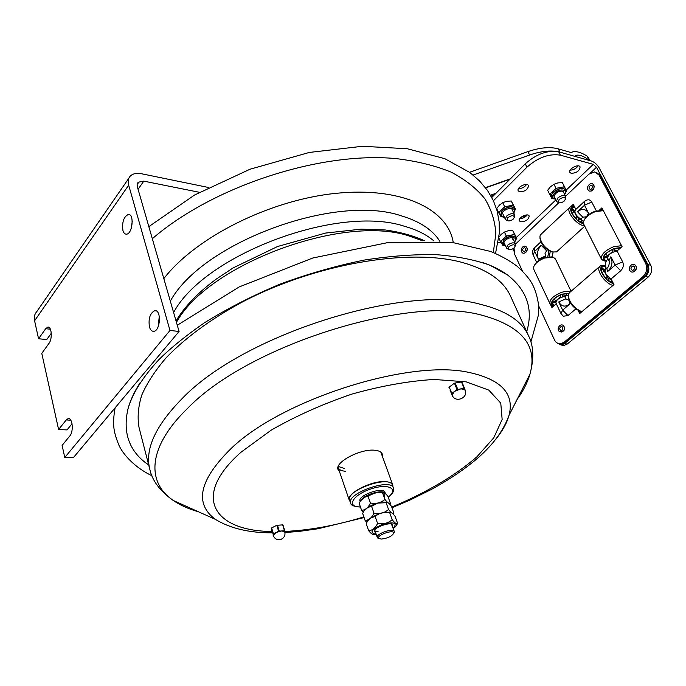 <?xml version="1.0" encoding="UTF-8"?>
<svg xmlns="http://www.w3.org/2000/svg" width="686" height="686" viewBox="0 0 686 686"><rect width="100%" height="100%" fill="white"/><g stroke="black" fill="none" stroke-linecap="round" stroke-linejoin="round"><path stroke-width="1.03" d="M51.287 333.242L46.759 339.553L38.562 338.755L45.688 328.714L47.797 327.136C51.664 326.142 52.616 338.833 48.989 343.386L41.786 353.359L58.602 429.53L66.233 419.961L68.086 418.64C72.467 417.199 73.925 431.425 69.835 435.944L62.109 445.42L64.776 457.493L73.299 457.751L179.072 331.467L137.371 186.875L138.22 182.236L143.786 181.138L199.42 192.303M72.047 423.716L67.048 429.916L58.602 429.53M122.923 230.462C121.911 222.144 123.712 216.81 128.316 214.452C134.525 213.569 132.544 234.2 126.43 234.166C124.826 234.2 123.66 232.966 122.923 230.462M132.252 221.406L131.137 228.73M149.437 326.922C148.27 318.596 150.02 313.193 154.676 310.715C161.493 309.206 160.618 330.746 153.836 331.304C151.838 331.492 150.371 330.026 149.437 326.922M159.298 316.28L158.132 326.793M64.776 457.493L169.982 330.455L179.072 331.467M169.982 330.455L128.685 185.169C127.656 181.31 128.213 178.257 130.366 175.993C132.947 173.575 136.703 172.838 141.633 173.781L208.501 187.484M128.908 178.12L36.752 311.676C34.566 314.077 33.846 317.112 34.592 320.774L38.562 338.755M527.38 329.16L526.556 331.398M148.63 464.731L146.581 463.504M148.716 465.057C129.56 451.92 122.597 433.398 127.836 409.491C130.014 400.993 134.079 392.1 140.047 382.814M482.395 262.438C492.377 265.816 500.78 270.01 507.597 275.009C527.054 290.375 533.416 309.275 526.694 331.707M589.42 160.473L587.087 156.082L588.639 158.183M574.705 156.322L576.746 155.182C580.27 154.847 584.412 156.537 589.163 160.267L589.377 160.43M587.087 156.082C581.565 152.661 576.952 151.194 573.256 151.7L571.009 152.541L558.275 148.853C549.915 146.632 539.796 147.559 527.928 151.615L469.558 172.289M473.091 175.041L529.626 155.027C538.424 151.958 546.459 150.663 553.713 151.152M515.469 244.739L515.409 243.736C513.643 242.218 511.061 242.698 507.657 245.185L506.508 247.989L507.194 248.641M514.243 247.775L515.28 246C514.337 244.207 512.21 244.43 508.926 246.677L508.317 249.318C510.007 250.047 511.979 249.532 514.243 247.775M514.637 215.807L514.56 214.667C512.699 213.02 510.015 213.518 506.508 216.15L505.325 219.194L506.114 219.923M513.368 218.971L514.449 217.059C513.462 215.095 511.25 215.31 507.82 217.694L507.237 220.583C509.012 221.346 511.053 220.806 513.368 218.971M565.761 197.551L565.667 196.428C563.866 194.875 561.234 195.399 557.761 197.997L556.457 201.23L557.246 201.924M564.407 200.895L565.598 198.82C564.638 196.942 562.469 197.182 559.09 199.54L558.404 202.559C560.119 203.262 562.117 202.704 564.407 200.895M563.643 192.432L562.357 191.145C558.893 190.982 556.235 192.372 554.382 195.313M565.907 191.711L566.542 191.12L564.475 186.729L556.003 188.35L549.692 194.352L551.853 198.666L552.736 198.494M564.475 186.729L562.4 182.656L557.881 182.905L553.945 184.26L550.369 186.866L547.66 190.262L549.692 194.352M556.003 188.35L553.945 184.26M514.912 210.113L515.658 209.393L513.239 205.131L504.682 206.786L498.628 212.686L501.14 216.879L501.869 216.742M513.239 205.131L511.284 201.015L506.731 201.281L502.735 202.653L499.468 205.054L496.707 208.57L498.628 212.686M504.682 206.786L502.735 202.653M515.658 209.393L511.284 201.015M513.891 240.494L512.176 238.574M516.146 239.002L516.85 238.342L514.543 234.44L506.319 236.078L500.506 241.609L502.898 245.451L503.507 245.331M514.543 234.44L512.656 230.427L508.326 230.693L504.45 232.057L501.303 234.278L499.031 237.022M506.319 236.078L504.45 232.057M516.85 238.342L512.656 230.427M500.506 241.609L498.902 238.136M562.297 345.195L563.952 345.401L567.288 344.029L648.159 277.084C651.674 273.577 652.54 269.607 650.74 265.182L599.272 168.036C597.18 164.537 594.591 162.213 591.504 161.056L558.67 151.795C547.505 149.994 536.375 153.998 525.27 163.8L491.802 197.457M556.655 342.7L561.131 345.041L564.467 343.669L645.346 276.535C648.862 273.019 649.728 269.041 647.927 264.607L596.477 167.255L593.244 164.357L566.104 190.185M580.51 312.842L579.593 310.955L580.51 312.842M600.807 210.31L602.411 208.861L600.807 210.31M572.467 206.563L573.788 205.337L572.467 206.563M552.745 306.788L551.998 305.21L552.745 306.788M498.259 242.381L501.346 242.998M493.431 200.741L526.942 167.195C538.073 157.394 549.229 153.39 560.402 155.165L593.244 164.357M520.743 221.818L519.328 220.858C517.518 217.796 527.843 212.677 529.18 215.979C528.752 219.537 525.939 221.484 520.743 221.818M519.688 191.84L518.23 190.819C516.266 187.51 526.977 182.039 528.46 185.606C528.066 189.465 525.142 191.54 519.688 191.84M571.181 173.344L569.886 172.426C567.845 169.21 578.538 163.397 580.09 166.895C579.67 170.865 576.694 173.009 571.181 173.344M512.794 248.804L513.823 250.999M519.731 218.637C522.775 218.568 525.27 217.342 527.208 214.958M518.513 188.581C521.849 188.59 524.533 187.227 526.556 184.517M570.16 170.145C573.479 170.025 576.129 168.593 578.109 165.866M549.237 256.641L550.292 251.385L549.237 256.641M553.113 252.131L552.17 256.967M606.055 253.717L607.273 256.11L612.838 251.273L612.015 249.687M607.273 256.11L603.663 257.404C604.752 254.283 607.873 251.565 613.035 249.241L612.838 251.273M617.863 250.279L614.725 250.596L614.93 248.564L620.573 247.938M606.433 260.809L603.817 259.291L603.577 258.45L607.136 257.173M606.201 261.237L604.983 260.972C601.039 257.542 604.049 253.391 614.021 248.521L621.044 247.526M605.215 261.04L603.448 260.706L601.459 259.162C600.722 254.763 604.752 250.63 613.541 246.754L621.567 245.674M584.523 219.52C586.247 216.107 589.686 213.38 594.831 211.331L601.879 210.456M601.425 259.102L583.743 224.228L583.666 221.269C585.381 217.291 589.3 214.075 595.405 211.622L603.337 210.645M554.382 298.796L555.506 301.163L560.625 296.704L559.913 295.212M555.506 301.163L552.033 302.406C552.873 299.585 555.754 297.081 560.668 294.886L560.625 296.704M568.625 293.651L562.486 294.234L562.443 296.06L565.684 295.726M555.814 302.629L555.488 302.097L552.024 303.341L554.451 305.296M534.566 265.088C536.126 262.043 539.299 259.582 544.092 257.696L551.587 256.89M549.923 303.598L533.768 269.324L533.759 266.674C535.329 263.15 538.939 260.268 544.564 258.039L553.259 257.224L555.403 258.922M553.302 305.476L551.681 305.099L549.94 303.649C549.34 299.722 553.062 296.018 561.105 292.545C565.101 291.181 568.214 290.933 570.46 291.816M554.022 305.673L553.148 305.424C549.675 302.277 552.487 298.539 561.585 294.217L568.865 293.231M606.004 278.319L607.333 277.178L606.707 279.031C602.891 275.077 601.099 271.536 601.339 268.389L604.143 270.876L602.119 272.625M607.333 277.178L604.143 270.876M605.266 266.46L602.582 266.58L601.665 267.446L604.477 269.932L605.095 269.452M613.147 282.984L608.173 280.325L608.799 278.473L611.603 279.931M613.413 283.515C607.53 282.529 599.084 271.596 600.979 267.454C601.596 265.902 603.011 265.422 605.223 265.997M613.052 285.376C606.458 284.347 596.931 272.042 599.084 267.394L600.404 265.842L603.826 265.756M581.102 311.307L579.378 310.887C572.999 307.611 569.32 302.963 568.351 296.927L568.342 296.806M582.045 311.538L580.605 311.135C573.453 307.465 569.329 302.252 568.24 295.503L568.531 293.882L569.912 292.287L599.453 266.665M575.897 218.508L577.115 217.393L574.113 211.451L572.175 213.252M571.73 208.175L572.39 207.566L571.738 208.175L574.465 210.611L574.945 210.268M572.39 207.566L574.808 207.344M581.505 220.215L578.538 218.663L577.861 220.309L583.426 223.173M583.512 223.645C577.715 222.89 568.934 211.948 571.044 208.141L574.559 206.855M577.115 217.393L576.429 219.04C572.733 215.207 571.044 211.871 571.369 209.016L574.113 211.451M584.421 225.565C578.341 226.294 566.585 212.78 569.217 208.115L570.255 206.932L573.419 206.735M552.959 252.088L551.338 251.779C544.984 248.812 541.203 244.362 540.019 238.419L539.985 238.102M557.349 251.127L556.492 251.908L552.573 251.976C545.447 248.649 541.22 243.659 539.882 237.013L540.225 235.221L541.305 234.003L569.44 207.695M570.735 206.718L573.282 204.334L575.846 209.393M556.269 303.718L551.913 307.5L550.404 304.292M607.29 267.54L605.635 268.972C604.032 271.853 605.849 275.172 611.089 278.928L613.97 284.604L579.679 313.536L578.135 310.338M599.204 210.336L601.896 207.875L622.065 246.634L617.04 250.999C610.977 252.414 607.865 254.832 607.719 258.253L608.962 260.706L610.874 256.727L615.162 265.088L607.753 271.442C611.972 267.086 613.018 262.181 610.874 256.727M568.265 295.109L564.629 296.438C558.987 297.767 556.089 299.945 555.926 302.989L560.951 313.579L562.649 310.149L558.738 301.943C561.508 306.556 565.11 307.319 569.543 304.224L562.649 310.149L567.974 315.577L563.317 316.22L562.709 315.792M608.01 258.836C605.258 261.786 604.555 265.088 605.918 268.723M547.78 256.761L548.98 250.724M564.664 296.438L565.821 298.847L569.071 300.348M547.428 249.713L545.027 253.22L545.816 257.164M591.718 202.01L584.506 205.243L584.481 201.375L586.573 200.158C588.777 199.326 590.5 199.943 591.718 202.01L596.297 210.868M617.04 250.999L622.631 261.812C623.943 265.13 623.3 268.106 620.719 270.747L611.089 278.928M575.828 308.906L567.974 315.577M563.283 325.43C565.324 328.388 564.792 330.609 561.688 332.093M526.145 246.72C527.894 249.301 527.423 251.428 524.73 253.1M522.458 271.081L514.62 254.24L514.02 247.98M515.52 244.13L558.756 202.747M565.59 196.273L589.042 174.055L594.736 171.886L598.998 175.016L645.663 263.433C647.67 268.406 646.709 272.856 642.765 276.801L563.995 342.297L560.248 343.849C557.727 343.866 555.814 342.571 554.511 339.964L538.596 305.767M559.939 343.849L561.508 344.003L565.255 342.46L644.025 277.05C647.961 273.105 648.922 268.655 646.915 263.698L600.241 175.35L596.074 172.237M593.193 184.44C594.805 187.261 594.145 189.456 591.195 191.042M635.287 265.13C637.097 267.883 636.557 270.13 633.658 271.888M586.376 216.767L582.843 217.213L580.768 219.108L583.58 221.561M584.043 201.778L575.425 209.787C574.036 212.437 575.803 215.541 580.742 219.1L580.768 219.108M591.255 185.16L592.138 185.812C592.61 187.784 592.009 189.036 590.32 189.576C588.442 187.861 588.751 186.395 591.255 185.16L592.31 185.932M633.101 265.868L634.284 266.665C634.85 268.518 634.267 269.778 632.543 270.464C630.305 268.861 630.494 267.334 633.101 265.868L634.456 266.777M561.448 326.339L562.614 327.153C562.812 329.452 562.357 330.626 561.234 330.678C559.124 329.306 559.201 327.857 561.448 326.339L561.825 326.382M524.464 247.569L525.365 248.246C525.759 250.004 525.279 251.17 523.907 251.745C522.097 250.27 522.286 248.872 524.464 247.569L524.756 247.62M510.881 296.875L510.47 295.975C503.447 280.677 487.377 269.504 462.27 262.464C409.216 247.8 314.231 263.827 240.872 302.792C210.242 319.479 184.723 338.387 166.235 357.663C155.225 370.483 147.078 382.934 141.805 395.016C138.16 406.712 137.243 417.542 139.044 427.507L149.865 469.524C144.617 449.664 155.19 426.203 181.593 399.149C242.895 334.211 406.575 283.121 480.603 304.352C505.805 310.587 521.737 320.962 528.4 335.471L528.915 336.62M382.359 456.336L382.248 453.978C381.425 451.928 379.015 450.685 375.019 450.273C360.725 448.37 334.331 462.321 338.069 469.618L339.45 471.479M337.872 468.649L338.824 469.661M381.708 454.535L381.81 453.146M350.28 501.766L349.32 500.351C345.804 493.654 371.855 480.183 385.781 481.666C389.674 481.975 392.006 483.073 392.769 484.968L392.924 486.717M338.267 466.437L344.646 468.581M345.59 471.291C341.439 470.948 338.953 469.713 338.112 467.578L338.009 467.226M273.62 536.555L273.105 534.111L278.602 531.196L284.467 530.75L284.801 531.933M282.966 524.987L284.784 530.853L282.658 524.884L276.792 525.305L271.622 527.928L271.416 530.621M284.767 531.813C285.496 535.114 284.373 537.575 281.389 539.213C277.53 540.414 274.794 539.17 273.182 535.492L276.004 532.508L281.852 530.887L284.801 532.053M452.906 396.577L451.508 393.678L457.039 389.545L464.122 388.336L465.528 391.492M450.05 390.12L451.508 393.678M461.944 382.093L464.568 388.447L461.498 381.982L454.432 383.174L448.927 387.316M465.074 389.802C468.812 397.94 455.127 403.488 452.074 395.085L454.398 391.414L460.941 388.799L465.091 389.854M393.773 533.125L394.296 531.427C393.404 527.645 375.542 533.965 377.283 537.455L378.723 538.433M381.502 539.059L379.024 538.561C374.933 535.655 394.939 528.572 393.644 533.382C391.595 536.392 387.547 538.287 381.502 539.059M365.647 496.518L377.54 492.291M385.386 493.526L384.949 492.308C383.483 486.271 357.286 495.549 360.013 501.14L360.107 501.423M350.726 503.07C346.044 493.517 390.891 477.636 393.378 487.969L392.349 485.122C389.837 474.746 345.049 490.61 349.749 500.214L350.726 503.07C350.735 505.23 353.83 506.551 359.996 507.031L360.45 507.023M373.853 534.548L373.218 534.48C371.966 534.257 370.423 532.953 368.588 530.561L366.221 523.701L367.653 520.837L371.237 517.664L375.156 516.498C379.212 512.957 384.074 511.739 389.734 512.819L390.574 512.313C391.8 512.596 393.31 513.951 395.102 516.395L397.546 523.186L395.711 526.445L393.267 528.554M397.451 523.65L395.711 526.445M368.588 530.561C372.369 530.518 375.362 528.126 377.574 523.392C383.285 524.481 388.156 523.247 392.186 519.688C394.493 522.706 396.234 524.044 397.426 523.692M375.156 516.498L377.574 523.392M373.947 516.301L376.468 515.092L373.947 516.301M389.734 512.819L392.186 519.688M378.123 531.701C375.739 531.693 374.65 531.084 374.848 529.849M391.423 524.001L394.296 531.427M392.701 526.959L392.684 524.498C389.794 521.892 374.736 527.217 374.17 531.05L375.714 532.953M366.641 522.363L365.072 520.382C368.819 520.297 371.795 517.887 373.981 513.154C379.667 514.243 384.52 513.017 388.542 509.492L386.115 502.701L386.93 502.212C388.165 502.512 389.682 503.901 391.5 506.362L393.918 513.094L393.498 514.32M393.833 513.531L393.532 514.354M388.542 509.492C390.857 512.553 392.606 513.908 393.798 513.574M386.115 502.701L377.686 503.095L371.589 506.328L373.981 513.154M371.589 506.328L367.807 507.451L363.992 510.907L362.783 513.239M362.723 513.582L365.072 520.382M363.126 512.262L361.582 510.29C365.295 510.17 368.245 507.743 370.423 503.01C376.082 504.09 380.919 502.889 384.932 499.399L382.522 492.659L383.311 492.196C384.554 492.522 386.098 493.929 387.924 496.424L390.325 503.095L389.914 504.304M390.248 503.507L389.948 504.33M384.932 499.399C387.256 502.478 389.013 503.867 390.214 503.55M382.522 492.659L376.142 492.565L373.759 493.14L368.048 496.244L370.423 503.01M368.048 496.244L364.395 497.324L360.373 501.054L359.301 503.232M359.25 503.55L361.582 510.29M382.368 492.574C384.992 493.243 385.532 494.649 383.997 496.793M70.812 420.192L66.233 419.961M50.404 329.203L45.688 328.714M34.592 320.774L128.685 185.169M143.786 181.138L138.058 189.276M176.448 322.377C207.506 264.633 342.794 213.989 408.779 235.89L422.473 240.743M493.328 252.517L495.849 233.634C495.095 221.321 491.459 209.736 484.942 198.871C476.701 188.599 465.485 179.715 451.302 172.212C435.473 165.686 417.105 161.159 396.208 158.62C320.473 151.246 212.703 186.403 152.318 238.719M453.257 242.587C448.25 209.487 402.296 186.463 335.848 193.349C269.521 200.046 195.433 237.536 163.825 278.61M439.846 241.309C432.677 229.896 419.909 221.432 401.542 215.91C335.771 193.083 202.01 242.63 170.334 301.163M433.972 240.992C426.683 234.723 417.002 229.87 404.929 226.423C339.021 204.068 204.462 254.429 173.601 312.516M491.082 196.145L494.203 195.038M574.499 166.604L575.82 166.141M490.533 195.193L495.969 193.263M520.751 217.471L526.994 215.267M529.626 155.027L527.928 151.615M485.448 187.655L510.298 178.857M558.275 148.853L559.982 152.163M555.248 198.811L554.365 198.683C551.956 197.739 551.998 195.922 554.502 193.212C559.373 188.324 568.265 189.207 564.527 194.164M564.638 194.387C565.907 193.22 566.242 191.728 565.624 189.902C562.854 187.492 558.816 188.298 553.499 192.303C551.578 194.215 550.918 195.87 551.518 197.268L553.808 198.897L555.368 199.051M551.475 197.174L551.45 197.122C550.841 195.716 551.501 194.061 553.422 192.157C558.738 188.144 562.777 187.347 565.556 189.748L565.598 189.851M557.246 188.11L555.068 189.233M565.933 191.36L566.242 190.476M551.535 198.04L552.479 198.331M550.618 193.469L550.009 194.987M564.775 187.381L563.232 186.969M504.321 217.05L503.541 216.93C501.003 216.039 500.926 214.264 503.31 211.597C508.017 206.726 517.244 207.626 513.557 212.549M513.668 212.789C514.869 211.717 515.195 210.268 514.646 208.433C511.79 205.886 507.666 206.64 502.289 210.696L500.506 215.37L503.027 217.145L504.433 217.282M500.463 215.275L502.221 210.542C507.597 206.486 511.713 205.731 514.577 208.278L514.62 208.373M505.942 206.546L503.79 207.652M514.929 209.933L515.306 208.767M513.6 205.766L511.988 205.38M500.771 216.27L501.466 216.493M499.511 211.828L498.996 213.312M505.402 245.597L505.213 245.562C502.778 244.765 502.709 243.127 504.999 240.632C509.792 235.83 518.848 236.996 514.5 241.806M514.586 241.995C516.155 240.083 516.592 238.599 515.906 237.553C513.197 235.195 509.235 235.933 504.021 239.774L502.281 244.079L505.522 245.854M502.246 243.984L503.953 239.628C509.166 235.787 513.128 235.049 515.838 237.407L515.881 237.502M507.529 235.838L505.462 236.893M516.155 238.839L516.515 237.768M514.886 235.015L513.334 234.681M502.546 244.885L503.078 245.056M501.355 240.803L500.857 242.175M645.346 276.535L648.159 277.084M564.467 343.669L567.288 344.029M647.927 264.607L650.74 265.182M555.823 199.96L516.429 237.442M525.27 163.8L526.942 167.195M515.486 243.942L515.932 243.521M590.457 172.958L596.477 167.255M560.402 155.165L558.67 151.795M569.131 300.485L569.543 304.224M565.821 298.847L558.738 301.943M620.719 270.747L615.162 265.088L622.631 261.812M608.962 260.706C610.128 262.232 608.208 267.909 607.805 267.103C606.724 267.78 606.707 269.229 607.753 271.442M540.894 241.866L534.84 247.483L534.677 251.376L541.228 245.314C537.472 249.464 536.529 254.086 538.39 259.188L534.677 251.376L533.151 254.969L536.606 262.266M545.31 256.118L538.39 259.188M600.241 175.35L598.998 175.016M646.915 263.698L645.663 263.433M644.025 277.05L642.765 276.801M565.255 342.46L563.995 342.297M546.433 250.622L541.228 245.314M588.571 213.183C585.664 208.767 581.968 208.287 577.483 211.742L584.506 205.243L588.571 213.183L586.624 216.502M582.843 217.213L577.483 211.742M517.038 399.586C523.221 390.986 527.517 382.539 529.926 374.222C538.124 345.753 521.917 326.03 481.332 315.063C408.624 294.989 248.212 345.178 187.604 408.359C147.31 447.263 146.401 482.515 173.318 500.506C180.212 505.239 188.547 508.978 198.34 511.722M495.944 439.066C502.538 430.928 506.894 423.03 509.012 415.364C514.766 393.515 500.986 379.109 467.68 372.146C408.264 359.533 282.821 399.295 231.919 447.726C199.326 479.531 193.812 503.404 215.361 519.353L173.318 500.506C160.095 491.09 152.275 480.757 149.865 469.524M284.793 531.427C309.643 530.347 335.994 525.502 363.863 516.901M391.749 507.057C425.337 493.2 455.187 475.741 476.916 456.799L493.766 437.805L502.152 419.472L500.763 403.094L488.766 390.094L466.163 381.836L434.049 379.461C408.539 381.013 381.099 385.909 351.721 394.141C322.471 404.114 295.597 416.136 271.116 430.208L241.163 452.108C190.322 496.775 214.161 531.024 271.682 531.487M273.414 533.811L271.622 527.928M271.313 528.229L273.105 534.111M279.236 531.015L277.427 525.133M276.792 525.305L278.602 531.196M282.658 524.884L284.467 530.75M451.765 393.284L449.176 386.921M457.751 389.262L455.135 382.891M454.432 383.174L457.039 389.545M461.498 381.982L464.122 388.336M385.361 493.5C383.723 488.869 363.614 494.563 360.845 500.471M360.407 506.894L360.261 506.903C346.156 507.151 352.27 495.326 370.028 489.247C387.71 482.935 399.509 488.483 388.182 497.136M393.181 528.306C397.786 522.758 394.141 521.471 382.265 524.464C371.143 529.592 369.119 532.876 376.185 534.308M69.132 418.7L68.086 418.64M48.637 327.231L47.797 327.136M129.388 214.641L128.316 214.452M156.082 310.887L154.676 310.715M137.474 183.308L138.22 182.236M176.028 320.911C184.774 306.393 198.185 292.45 216.27 279.082L233.154 267.9L277.564 246.514L325.584 233.06L361.128 229.15L385.326 229.973C400.17 232.048 413.221 235.641 424.48 240.752M151.915 475.707C134.062 467.303 122.211 453.292 118.627 444.537C114.047 432.669 111.955 425.663 115.111 407.836M177.28 325.25L239.191 286.937L312.747 258.013L387.213 242.724L452.657 242.518L490.601 251.453C500.677 255.612 509.509 260.543 517.107 266.237C525.124 273.405 530.492 279.974 533.219 285.933C535.74 291.421 537.49 297.587 538.484 304.447L538.57 314.522L530.87 342.005M127.836 409.491C132.004 394.167 142.414 377.497 159.058 359.473C170.797 347.879 185.94 335.643 204.471 322.763C227.589 308.417 252.834 295.52 280.222 284.064C308.271 273.748 336.354 265.739 364.48 260.037C390.737 255.981 414.764 254.197 436.562 254.686C457.176 256.341 474.926 259.84 489.83 265.173L507.597 275.009M495.541 253.443L499.374 232.888L499.151 221.87L497.178 211.039L493.345 200.561L487.454 190.382L479.625 181.01L469.936 172.563L444.811 158.68L407.364 148.751L362.491 146.272L309.317 152.446L250.013 169.228L194.55 195.03L148.836 226.629M589.926 160.61L588.434 157.78M570.941 152.524L571.712 152.249M575.665 155.568L576.746 155.182M485.611 187.87L509.887 179.269M503.79 242.107L506.508 247.989M513.085 238.771L515.409 243.736M515.28 246L515.529 244.353M508.317 249.318L506.911 248.461M502.315 212.763L505.325 219.194M511.524 208.27L514.56 214.667M514.449 217.059L514.706 215.361M507.237 220.583L505.788 219.734M553.225 194.738L556.457 201.23M563.232 191.6L565.667 196.428M565.598 198.82L565.821 197.105M558.404 202.559L556.921 201.744M561.663 191.068L562.357 191.145M561.131 345.041L563.952 345.401M604.983 260.972L603.448 260.706M618.695 249.558L617.846 247.92M566.687 295.297L565.839 293.531M571.078 291.284L555.377 258.871M553.148 305.424L551.681 305.099M602.582 266.58L601.785 267.274M612.075 280.874L610.712 282.032M579.378 310.887L580.605 311.135M582.268 220.918L580.802 222.264M584.746 226.217L556.492 251.908M551.338 251.779L552.573 251.976M560.951 313.579L563.317 316.22M561.508 344.003L560.248 343.849M534.394 247.903C532.499 250.03 532.079 252.388 533.151 254.969M593.596 185.023C591.341 180.933 585.681 186.746 588.065 189.859C590.192 193.778 595.902 187.707 593.596 185.023M635.819 265.876C632.441 261.452 627.364 267.909 630.014 270.773C632.775 274.837 638.057 268.518 635.819 265.876M564.063 326.476C561.44 321.991 556.02 328.148 559.047 331.235C563.506 332.264 565.178 330.678 564.063 326.476M526.754 247.569C524.224 243.393 519.448 249.344 521.935 252.259C524.155 255.569 528.666 249.798 526.754 247.569M510.47 295.975L528.4 335.471C533.665 345.701 534.18 358.624 529.926 374.222L509.012 415.364C502.727 432.849 489.684 449.227 469.876 464.508C458.548 473.289 445.806 481.555 431.631 489.298L409.628 500.223L391.989 507.717M215.361 519.353C230.222 528.4 249.129 532.893 272.085 532.825M284.939 532.542L298.933 531.427L317.858 528.786L364.095 517.561M392.769 484.968L380.936 452.408M349.32 500.351L338.001 467.26M374.865 530.527L377.283 537.455M393.644 533.382L394.313 532.13M379.024 538.561L377.712 538.004M393.378 487.969C393.532 490.679 394.407 492.094 388.225 497.256M372.927 516.627L377.943 514.311M386.767 512.228L390.008 512.236M373.218 534.48L376.28 534.583M374.805 529.909L374.17 531.05M391.517 524.018L392.684 524.498M369.411 506.457L374.299 504.184M383.234 502.101L386.381 502.135M365.93 496.381L370.689 494.152M379.735 492.068L382.779 492.119"/></g></svg>
